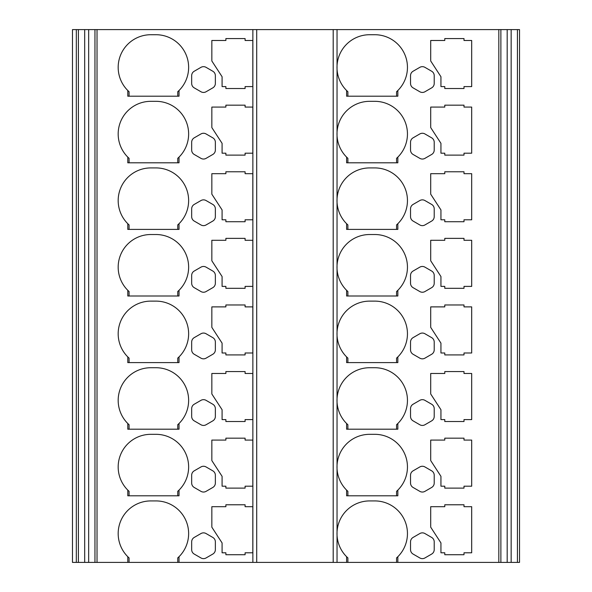 <?xml version="1.0" encoding="UTF-8"?>
<svg xmlns="http://www.w3.org/2000/svg" width="592" height="592" viewBox="0 0 592 592"><rect width="100%" height="100%" fill="white"/><g stroke="black" fill="none" stroke-linecap="round" stroke-linejoin="round"><path stroke-width="0.89" d="M129.071 91.723A32.656 32.656 0 0 1 150.849 34.721L155.97 34.721A32.656 32.656 0 0 1 179.021 90.517L179.021 96.2L127.791 96.2L127.791 90.517L129.071 91.723L129.071 96.2M422.377 92.441A5.121 5.121 0 0 0 424.938 91.753L431.657 87.868A5.121 5.121 0 0 0 434.217 83.435L434.217 75.665A5.121 5.121 0 0 0 431.657 71.232L424.938 67.347A5.121 5.121 0 0 0 419.809 67.347L413.09 71.232A5.121 5.121 0 0 0 410.53 75.665L410.53 83.435A5.121 5.121 0 0 0 413.09 87.868L419.809 91.753A5.121 5.121 0 0 0 422.377 92.441M129.071 158.323A32.656 32.656 0 0 1 150.849 101.321L155.97 101.321A32.656 32.656 0 0 1 179.021 157.117L179.021 162.8L127.791 162.8L127.791 157.117L129.071 158.323L129.071 162.8M422.377 159.041A5.121 5.121 0 0 0 424.938 158.353L431.657 154.468A5.121 5.121 0 0 0 434.217 150.035L434.217 142.265A5.121 5.121 0 0 0 431.657 137.832L424.938 133.947A5.121 5.121 0 0 0 419.809 133.947L413.09 137.832A5.121 5.121 0 0 0 410.53 142.265L410.53 150.035A5.121 5.121 0 0 0 413.09 154.468L419.809 158.353A5.121 5.121 0 0 0 422.377 159.041M129.071 224.923A32.656 32.656 0 0 1 150.849 167.921L155.97 167.921A32.656 32.656 0 0 1 179.021 223.717L179.021 229.4L127.791 229.4L127.791 223.717L129.071 224.923L129.071 229.4M422.377 225.641A5.121 5.121 0 0 0 424.938 224.953L431.657 221.068A5.121 5.121 0 0 0 434.217 216.635L434.217 208.865A5.121 5.121 0 0 0 431.657 204.432L424.938 200.547A5.121 5.121 0 0 0 419.809 200.547L413.09 204.432A5.121 5.121 0 0 0 410.53 208.865L410.53 216.635A5.121 5.121 0 0 0 413.09 221.068L419.809 224.953A5.121 5.121 0 0 0 422.377 225.641M129.071 291.523A32.656 32.656 0 0 1 150.849 234.521L155.97 234.521A32.656 32.656 0 0 1 179.021 290.317L179.021 296L127.791 296L127.791 290.317L129.071 291.523L129.071 296M422.377 292.241A5.121 5.121 0 0 0 424.938 291.553L431.657 287.668A5.121 5.121 0 0 0 434.217 283.235L434.217 275.465A5.121 5.121 0 0 0 431.657 271.032L424.938 267.147A5.121 5.121 0 0 0 419.809 267.147L413.09 271.032A5.121 5.121 0 0 0 410.53 275.465L410.53 283.235A5.121 5.121 0 0 0 413.09 287.668L419.809 291.553A5.121 5.121 0 0 0 422.377 292.241M129.071 358.123A32.656 32.656 0 0 1 150.849 301.121L155.97 301.121A32.656 32.656 0 0 1 179.021 356.917L179.021 362.6L127.791 362.6L127.791 356.917L129.071 358.123L129.071 362.6M422.377 358.841A5.121 5.121 0 0 0 424.938 358.153L431.657 354.268A5.121 5.121 0 0 0 434.217 349.835L434.217 342.065A5.121 5.121 0 0 0 431.657 337.632L424.938 333.747A5.121 5.121 0 0 0 419.809 333.747L413.09 337.632A5.121 5.121 0 0 0 410.53 342.065L410.53 349.835A5.121 5.121 0 0 0 413.09 354.268L419.809 358.153A5.121 5.121 0 0 0 422.377 358.841M129.071 424.723A32.656 32.656 0 0 1 150.849 367.721L155.97 367.721A32.656 32.656 0 0 1 179.021 423.517L179.021 429.2L127.791 429.2L127.791 423.517L129.071 424.723L129.071 429.2M422.377 425.441A5.121 5.121 0 0 0 424.938 424.753L431.657 420.868A5.121 5.121 0 0 0 434.217 416.435L434.217 408.665A5.121 5.121 0 0 0 431.657 404.232L424.938 400.347A5.121 5.121 0 0 0 419.809 400.347L413.09 404.232A5.121 5.121 0 0 0 410.53 408.665L410.53 416.435A5.121 5.121 0 0 0 413.09 420.868L419.809 424.753A5.121 5.121 0 0 0 422.377 425.441M129.071 491.323A32.656 32.656 0 0 1 150.849 434.321L155.97 434.321A32.656 32.656 0 0 1 179.021 490.117L179.021 495.8L127.791 495.8L127.791 490.117L129.071 491.323L129.071 495.8M422.377 492.041A5.121 5.121 0 0 0 424.938 491.353L431.657 487.468A5.121 5.121 0 0 0 434.217 483.035L434.217 475.265A5.121 5.121 0 0 0 431.657 470.832L424.938 466.947A5.121 5.121 0 0 0 419.809 466.947L413.09 470.832A5.121 5.121 0 0 0 410.53 475.265L410.53 483.035A5.121 5.121 0 0 0 413.09 487.468L419.809 491.353A5.121 5.121 0 0 0 422.377 492.041M127.791 562.4L127.791 556.717L129.071 557.923L129.071 562.4L84.686 562.4L84.686 29.6L78.41 29.6L78.41 562.4L84.686 562.4M129.071 557.923A32.656 32.656 0 0 1 150.849 500.921L155.97 500.921A32.656 32.656 0 0 1 179.021 556.717L179.021 562.4L129.071 562.4M422.377 558.641A5.121 5.121 0 0 0 424.938 557.953L431.657 554.068A5.121 5.121 0 0 0 434.217 549.635L434.217 541.865A5.121 5.121 0 0 0 431.657 537.432L424.938 533.547A5.121 5.121 0 0 0 419.809 533.547L413.09 537.432A5.121 5.121 0 0 0 410.53 541.865L410.53 549.635A5.121 5.121 0 0 0 413.09 554.068L419.809 557.953A5.121 5.121 0 0 0 422.377 558.641M347.889 495.8L347.889 491.323L346.609 490.117L346.609 495.8L397.839 495.8L397.839 490.117A32.656 32.656 0 0 0 374.788 434.321L369.66 434.321A32.656 32.656 0 0 0 337.04 468.568L337.04 398.801A32.656 32.656 0 0 0 346.609 423.517L346.609 429.2L397.839 429.2L397.839 423.517A32.656 32.656 0 0 0 374.788 367.721L369.66 367.721A32.656 32.656 0 0 0 337.04 398.801L337.04 332.201A32.656 32.656 0 0 0 346.609 356.917L346.609 362.6L397.839 362.6L397.839 356.917A32.656 32.656 0 0 0 374.788 301.121L369.66 301.121A32.656 32.656 0 0 0 337.04 332.201L337.04 265.601A32.656 32.656 0 0 0 346.609 290.317L346.609 296L397.839 296L397.839 290.317A32.656 32.656 0 0 0 374.788 234.521L369.66 234.521A32.656 32.656 0 0 0 337.04 265.601L337.04 199.001A32.656 32.656 0 0 0 346.609 223.717L346.609 229.4L397.839 229.4L397.839 223.717A32.656 32.656 0 0 0 374.788 167.921L369.66 167.921A32.656 32.656 0 0 0 337.04 199.001L337.04 132.401A32.656 32.656 0 0 0 346.609 157.117L346.609 162.8L397.839 162.8L397.839 157.117A32.656 32.656 0 0 0 374.788 101.321L369.66 101.321A32.656 32.656 0 0 0 337.04 132.401L337.04 65.801A32.656 32.656 0 0 0 346.609 90.517L346.609 96.2L397.839 96.2L397.839 90.517A32.656 32.656 0 0 0 374.788 34.721L369.66 34.721A32.656 32.656 0 0 0 337.04 65.801L337.04 29.6L498.819 29.6L498.819 562.4L337.04 562.4L337.04 532.001A32.656 32.656 0 0 0 346.609 556.717L346.609 562.4M517.43 562.4L517.43 29.6L519.517 29.6L519.517 562.4L498.819 562.4M179.021 562.4L337.04 562.4M76.324 562.4L76.324 29.6L72.483 29.6L72.483 562.4L78.41 562.4M252.865 562.4L252.865 29.6L97.021 29.6L97.021 562.4M211.84 506.685L225.885 506.685L225.885 504.769L245.095 504.769L245.095 506.685L252.814 506.685L252.814 552.795L245.095 552.795L245.095 554.719L225.885 554.719L225.885 552.795L222.081 552.795L222.081 542.931L211.84 527.176L211.84 506.685M212.802 537.432A5.121 5.121 0 0 1 215.362 541.865L215.362 549.635A5.121 5.121 0 0 1 212.802 554.068L206.075 557.953A5.121 5.121 0 0 1 200.954 557.953L194.228 554.068A5.121 5.121 0 0 1 191.667 549.635L191.667 541.865A5.121 5.121 0 0 1 194.228 537.432L200.954 533.547A5.121 5.121 0 0 1 206.075 533.547L212.802 537.432M211.84 440.085L225.885 440.085L225.885 438.169L245.095 438.169L245.095 440.085L252.814 440.085L252.814 486.195L245.095 486.195L245.095 488.119L225.885 488.119L225.885 486.195L222.081 486.195L222.081 476.331L211.84 460.576L211.84 440.085M212.802 470.832A5.121 5.121 0 0 1 215.362 475.265L215.362 483.035A5.121 5.121 0 0 1 212.802 487.468L206.075 491.353A5.121 5.121 0 0 1 200.954 491.353L194.228 487.468A5.121 5.121 0 0 1 191.667 483.035L191.667 475.265A5.121 5.121 0 0 1 194.228 470.832L200.954 466.947A5.121 5.121 0 0 1 206.075 466.947L212.802 470.832M211.84 373.485L225.885 373.485L225.885 371.569L245.095 371.569L245.095 373.485L252.814 373.485L252.814 419.595L245.095 419.595L245.095 421.519L225.885 421.519L225.885 419.595L222.081 419.595L222.081 409.731L211.84 393.976L211.84 373.485M212.802 404.232A5.121 5.121 0 0 1 215.362 408.665L215.362 416.435A5.121 5.121 0 0 1 212.802 420.868L206.075 424.753A5.121 5.121 0 0 1 200.954 424.753L194.228 420.868A5.121 5.121 0 0 1 191.667 416.435L191.667 408.665A5.121 5.121 0 0 1 194.228 404.232L200.954 400.347A5.121 5.121 0 0 1 206.075 400.347L212.802 404.232M211.84 306.885L225.885 306.885L225.885 304.969L245.095 304.969L245.095 306.885L252.814 306.885L252.814 352.995L245.095 352.995L245.095 354.919L225.885 354.919L225.885 352.995L222.081 352.995L222.081 343.131L211.84 327.376L211.84 306.885M212.802 337.632A5.121 5.121 0 0 1 215.362 342.065L215.362 349.835A5.121 5.121 0 0 1 212.802 354.268L206.075 358.153A5.121 5.121 0 0 1 200.954 358.153L194.228 354.268A5.121 5.121 0 0 1 191.667 349.835L191.667 342.065A5.121 5.121 0 0 1 194.228 337.632L200.954 333.747A5.121 5.121 0 0 1 206.075 333.747L212.802 337.632M211.84 240.285L225.885 240.285L225.885 238.369L245.095 238.369L245.095 240.285L252.814 240.285L252.814 286.395L245.095 286.395L245.095 288.319L225.885 288.319L225.885 286.395L222.081 286.395L222.081 276.531L211.84 260.776L211.84 240.285M212.802 271.032A5.121 5.121 0 0 1 215.362 275.465L215.362 283.235A5.121 5.121 0 0 1 212.802 287.668L206.075 291.553A5.121 5.121 0 0 1 200.954 291.553L194.228 287.668A5.121 5.121 0 0 1 191.667 283.235L191.667 275.465A5.121 5.121 0 0 1 194.228 271.032L200.954 267.147A5.121 5.121 0 0 1 206.075 267.147L212.802 271.032M211.84 173.685L225.885 173.685L225.885 171.769L245.095 171.769L245.095 173.685L252.814 173.685L252.814 219.795L245.095 219.795L245.095 221.719L225.885 221.719L225.885 219.795L222.081 219.795L222.081 209.931L211.84 194.176L211.84 173.685M212.802 204.432A5.121 5.121 0 0 1 215.362 208.865L215.362 216.635A5.121 5.121 0 0 1 212.802 221.068L206.075 224.953A5.121 5.121 0 0 1 200.954 224.953L194.228 221.068A5.121 5.121 0 0 1 191.667 216.635L191.667 208.865A5.121 5.121 0 0 1 194.228 204.432L200.954 200.547A5.121 5.121 0 0 1 206.075 200.547L212.802 204.432M211.84 107.085L225.885 107.085L225.885 105.169L245.095 105.169L245.095 107.085L252.814 107.085L252.814 153.195L245.095 153.195L245.095 155.119L225.885 155.119L225.885 153.195L222.081 153.195L222.081 143.331L211.84 127.576L211.84 107.085M212.802 137.832A5.121 5.121 0 0 1 215.362 142.265L215.362 150.035A5.121 5.121 0 0 1 212.802 154.468L206.075 158.353A5.121 5.121 0 0 1 200.954 158.353L194.228 154.468A5.121 5.121 0 0 1 191.667 150.035L191.667 142.265A5.121 5.121 0 0 1 194.228 137.832L200.954 133.947A5.121 5.121 0 0 1 206.075 133.947L212.802 137.832M211.84 40.485L225.885 40.485L225.885 38.569L245.095 38.569L245.095 40.485L252.814 40.485L252.814 86.595L245.095 86.595L245.095 88.519L225.885 88.519L225.885 86.595L222.081 86.595L222.081 76.731L211.84 60.976L211.84 40.485M212.802 71.232A5.121 5.121 0 0 1 215.362 75.665L215.362 83.435A5.121 5.121 0 0 1 212.802 87.868L206.075 91.753A5.121 5.121 0 0 1 200.954 91.753L194.228 87.868A5.121 5.121 0 0 1 191.667 83.435L191.667 75.665A5.121 5.121 0 0 1 194.228 71.232L200.954 67.347A5.121 5.121 0 0 1 206.075 67.347L212.802 71.232M177.741 562.4L177.741 557.923A32.656 32.656 0 0 0 179.021 556.717L177.741 557.923M333.2 562.4L333.2 29.6L256.713 29.6L256.713 562.4M346.609 556.717L347.889 557.923L347.889 562.4M396.559 562.4L396.559 557.923A32.656 32.656 0 0 0 397.328 557.213M396.559 557.923L397.839 556.717L397.839 562.4M346.609 490.117A32.656 32.656 0 0 1 337.04 468.568L337.04 532.001A32.656 32.656 0 0 1 369.66 500.921L374.788 500.921A32.656 32.656 0 0 1 397.839 556.717M440.944 552.795L444.784 552.795L444.784 554.719L464.002 554.719L464.002 552.795L471.683 552.795L471.683 506.685L464.002 506.685L464.002 504.769L444.784 504.769L444.784 506.685L430.702 506.685L430.702 527.176L440.944 542.931L440.944 552.795M440.944 486.195L444.784 486.195L444.784 488.119L464.002 488.119L464.002 486.195L471.683 486.195L471.683 440.085L464.002 440.085L464.002 438.169L444.784 438.169L444.784 440.085L430.702 440.085L430.702 460.576L440.944 476.331L440.944 486.195M440.944 419.595L444.784 419.595L444.784 421.519L464.002 421.519L464.002 419.595L471.683 419.595L471.683 373.485L464.002 373.485L464.002 371.569L444.784 371.569L444.784 373.485L430.702 373.485L430.702 393.976L440.944 409.731L440.944 419.595M440.944 352.995L444.784 352.995L444.784 354.919L464.002 354.919L464.002 352.995L471.683 352.995L471.683 306.885L464.002 306.885L464.002 304.969L444.784 304.969L444.784 306.885L430.702 306.885L430.702 327.376L440.944 343.131L440.944 352.995M440.944 286.395L444.784 286.395L444.784 288.319L464.002 288.319L464.002 286.395L471.683 286.395L471.683 240.285L464.002 240.285L464.002 238.369L444.784 238.369L444.784 240.285L430.702 240.285L430.702 260.776L440.944 276.531L440.944 286.395M440.944 219.795L444.784 219.795L444.784 221.719L464.002 221.719L464.002 219.795L471.683 219.795L471.683 173.685L464.002 173.685L464.002 171.769L444.784 171.769L444.784 173.685L430.702 173.685L430.702 194.176L440.944 209.931L440.944 219.795M440.944 153.195L444.784 153.195L444.784 155.119L464.002 155.119L464.002 153.195L471.683 153.195L471.683 107.085L464.002 107.085L464.002 105.169L444.784 105.169L444.784 107.085L430.702 107.085L430.702 127.576L440.944 143.331L440.944 153.195M440.944 86.595L444.784 86.595L444.784 88.519L464.002 88.519L464.002 86.595L471.683 86.595L471.683 40.485L464.002 40.485L464.002 38.569L444.784 38.569L444.784 40.485L430.702 40.485L430.702 60.976L440.944 76.731L440.944 86.595M76.324 29.6L78.41 29.6M94.957 562.4L94.957 29.6L97.021 29.6M252.865 29.6L256.713 29.6M333.2 29.6L337.04 29.6M498.819 29.6L500.884 29.6L500.884 562.4M511.155 562.4L511.155 29.6L517.43 29.6M94.957 29.6L88.659 29.6L88.659 562.4M500.884 29.6L507.181 29.6L507.181 562.4M88.659 29.6L84.686 29.6M507.181 29.6L511.155 29.6M177.741 495.8L177.741 491.323A32.656 32.656 0 0 0 179.021 490.117L177.741 491.323M396.559 495.8L396.559 491.323A32.656 32.656 0 0 0 397.328 490.613M396.559 491.323L397.839 490.117M177.741 429.2L177.741 424.723A32.656 32.656 0 0 0 179.021 423.517L177.741 424.723M346.609 423.517L347.889 424.723L347.889 429.2M396.559 429.2L396.559 424.723A32.656 32.656 0 0 0 397.328 424.013M396.559 424.723L397.839 423.517M177.741 362.6L177.741 358.123A32.656 32.656 0 0 0 179.021 356.917L177.741 358.123M346.609 356.917L347.889 358.123L347.889 362.6M396.559 362.6L396.559 358.123A32.656 32.656 0 0 0 397.328 357.413M396.559 358.123L397.839 356.917M177.741 296L177.741 291.523A32.656 32.656 0 0 0 179.021 290.317L177.741 291.523M346.609 290.317L347.889 291.523L347.889 296M396.559 296L396.559 291.523A32.656 32.656 0 0 0 397.328 290.813M396.559 291.523L397.839 290.317M177.741 229.4L177.741 224.923A32.656 32.656 0 0 0 179.021 223.717L177.741 224.923M346.609 223.717L347.889 224.923L347.889 229.4M396.559 229.4L396.559 224.923A32.656 32.656 0 0 0 397.328 224.213M396.559 224.923L397.839 223.717M177.741 162.8L177.741 158.323A32.656 32.656 0 0 0 179.021 157.117L177.741 158.323M346.609 157.117L347.889 158.323L347.889 162.8M396.559 162.8L396.559 158.323A32.656 32.656 0 0 0 397.328 157.613M396.559 158.323L397.839 157.117M177.741 96.2L177.741 91.723A32.656 32.656 0 0 0 179.021 90.517L177.741 91.723M346.609 90.517L347.889 91.723L347.889 96.2M396.559 96.2L396.559 91.723A32.656 32.656 0 0 0 397.328 91.013M396.559 91.723L397.839 90.517M72.483 29.6L72.483 562.4"/></g></svg>
